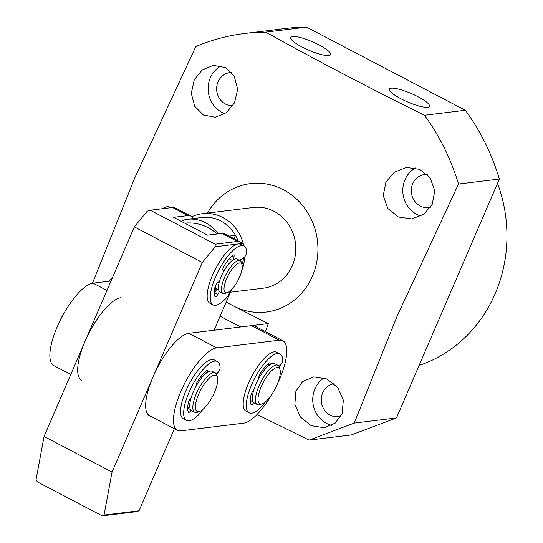 <?xml version="1.0" encoding="UTF-8"?>
<svg xmlns="http://www.w3.org/2000/svg" width="543" height="543" viewBox="0 0 543 543"><rect width="100%" height="100%" fill="white"/><g stroke="black" fill="none" stroke-linecap="round" stroke-linejoin="round"><path stroke-width="0.81" d="M170.855 207.704L169.755 207.127A33.272 11.023 117.6 0 0 162.486 208.722M111.05 280.962L93.07 283.161A46.209 15.306 117.6 0 0 59.323 322.189A46.209 15.306 117.6 0 0 53.771 365.588L70.773 374.487M81.579 380.148A46.209 15.306 -62.4 0 1 87.131 336.741A46.209 15.306 -62.4 0 1 120.879 297.72M214.628 288.842A18.482 6.122 117.6 0 0 215.279 289.371L216.338 289.928A18.482 6.122 -62.4 0 1 214.994 286.982M216.8 289.114A17.559 5.817 -62.4 0 1 215.456 285.679M228.97 259.235A17.559 5.817 -62.4 0 1 229.872 258.638M227.612 292.548L225.46 293.369A18.482 6.122 -62.4 0 1 224.429 293.641A18.482 6.122 -62.4 0 1 223.01 293.417L219.915 291.801A18.482 6.122 -62.4 0 1 222.135 274.439A18.482 6.122 -62.4 0 1 235.635 258.828A18.482 6.122 -62.4 0 1 237.06 259.052L240.149 260.667A18.482 6.122 -62.4 0 1 241.506 262.703L242.063 264.95A16.636 5.511 -62.4 0 1 239.599 277.059A16.636 5.511 -62.4 0 1 227.612 292.548A16.636 5.511 -62.4 0 1 226.648 278.64A16.636 5.511 -62.4 0 1 235.716 265.072A16.636 5.511 -62.4 0 1 242.063 264.95M223.01 293.417A18.482 6.122 -62.4 0 1 224.381 277.921A18.482 6.122 -62.4 0 1 238.723 260.443A18.482 6.122 -62.4 0 1 240.149 260.667M251.022 400.218A21.258 7.039 -62.4 0 1 250.35 399.533M262.425 403.7L260.267 404.521A22.182 7.344 -62.4 0 1 259.031 404.847A22.182 7.344 -62.4 0 1 257.328 404.576L254.233 402.96A22.182 7.344 -62.4 0 1 256.9 382.129A22.182 7.344 -62.4 0 1 273.095 363.396A22.182 7.344 -62.4 0 1 274.806 363.661L277.894 365.276A22.182 7.344 -62.4 0 1 279.53 367.726L280.079 369.966A20.329 6.733 -62.4 0 1 277.073 384.77A20.329 6.733 -62.4 0 1 262.425 403.7A20.329 6.733 -62.4 0 1 261.237 386.704A20.329 6.733 -62.4 0 1 272.328 370.122A20.329 6.733 -62.4 0 1 280.079 369.966M257.328 404.576A22.182 7.344 -62.4 0 1 258.97 385.985A22.182 7.344 -62.4 0 1 276.19 365.011A22.182 7.344 -62.4 0 1 277.894 365.276M188.401 407.874A21.258 7.039 -62.4 0 1 187.722 407.196M199.797 411.363L197.645 412.185A22.182 7.344 -62.4 0 1 196.41 412.504A22.182 7.344 -62.4 0 1 194.699 412.239L191.611 410.623A22.182 7.344 -62.4 0 1 194.279 389.786A22.182 7.344 -62.4 0 1 210.474 371.052A22.182 7.344 -62.4 0 1 212.184 371.317L215.272 372.939A22.182 7.344 -62.4 0 1 216.901 375.383L217.458 377.629A20.329 6.733 -62.4 0 1 214.451 392.426A20.329 6.733 -62.4 0 1 199.797 411.363A20.329 6.733 -62.4 0 1 198.616 394.367A20.329 6.733 -62.4 0 1 209.707 377.779A20.329 6.733 -62.4 0 1 217.458 377.629M194.699 412.239A22.182 7.344 -62.4 0 1 196.349 393.648A22.182 7.344 -62.4 0 1 213.562 372.674A22.182 7.344 -62.4 0 1 215.272 372.939M64.339 312.639A20.329 6.733 117.6 0 0 59.554 321.578A20.329 6.733 117.6 0 0 59.139 322.569M244.133 246.067A35.119 11.634 117.6 0 0 242.64 243.4L215.232 246.753L202.322 262.479L112.055 472.071L104.059 515.049L139.028 510.773L174.364 428.719M214.057 330.225L231.515 289.69M241.961 264.536A35.119 11.634 117.6 0 0 243.807 257.735M215.476 291.469A20.329 6.733 -62.4 0 1 214.505 289.69M104.059 515.049L102.22 515.85L136.768 511.621L139.028 510.773M102.22 515.85L37.324 481.879L36.076 479.462L44.071 436.491L112.055 472.071M202.322 262.479L134.331 226.893L44.071 436.491M134.331 226.893L147.248 211.166L150.228 210.222L215.123 244.194L215.232 246.753M242.64 243.4L240.875 242.273L237.434 241.465L215.123 244.194M240.875 242.273L224.687 233.795A35.119 11.634 117.6 0 0 221.985 233.375L207.589 235.139L173.597 217.343L187.993 215.585A35.119 11.634 -62.4 0 1 190.695 216.005A35.119 11.634 -62.4 0 1 192.867 218.591M174.656 207.813L172.538 207.494L150.228 210.222M272.294 393.702A46.209 15.306 -62.4 0 1 243.563 423.187L180.941 430.843A46.209 15.306 -62.4 0 1 177.378 430.294A46.209 15.306 -62.4 0 1 182.93 386.887A46.209 15.306 -62.4 0 1 216.677 347.859L279.299 340.203A46.209 15.306 -62.4 0 1 282.862 340.753A46.209 15.306 -62.4 0 1 277.493 383.772M282.862 340.753L255.047 326.194A46.209 15.306 117.6 0 0 251.49 325.644L188.862 333.307A46.209 15.306 117.6 0 0 155.115 372.328A46.209 15.306 117.6 0 0 149.569 415.734L177.378 430.294M202.403 409.816A3.699 1.222 -62.4 0 1 200.903 412.225A33.272 11.023 -62.4 0 1 186.466 420.445A33.272 11.023 -62.4 0 1 192.134 385.863A33.272 11.023 -62.4 0 1 217.329 361.495A33.272 11.023 -62.4 0 1 220.125 367.604A3.699 1.222 -62.4 0 1 219.535 370.027A3.699 1.222 -62.4 0 1 217.119 373.346L216.27 373.862M217.329 361.495L214.234 359.88A33.272 11.023 117.6 0 0 189.045 384.24A33.272 11.023 117.6 0 0 183.378 418.829L186.466 420.445M190.566 409.626L188.129 408.35A3.699 1.222 -62.4 0 1 187.715 409.028M191.068 410.236A3.699 1.222 -62.4 0 1 188.584 412.388A3.699 1.222 -62.4 0 1 188.36 412.137A25.874 8.573 -62.4 0 1 188.333 402.825A3.699 1.222 -62.4 0 1 191.027 398.141M196.342 385.808A3.699 1.222 -62.4 0 1 197.604 381.301A25.874 8.573 -62.4 0 1 206.096 370.95A3.699 1.222 -62.4 0 1 207.216 370.536A3.699 1.222 -62.4 0 1 207.378 372.362M265.025 402.153A3.699 1.222 -62.4 0 1 263.531 404.569A33.272 11.023 -62.4 0 1 249.094 412.789A33.272 11.023 -62.4 0 1 254.755 378.2A33.272 11.023 -62.4 0 1 279.95 353.832A33.272 11.023 -62.4 0 1 282.747 359.948A3.699 1.222 -62.4 0 1 282.163 362.364A3.699 1.222 -62.4 0 1 279.74 365.683L278.892 366.199M279.95 353.832L276.862 352.217A33.272 11.023 117.6 0 0 251.667 376.584A33.272 11.023 117.6 0 0 245.999 411.166L249.094 412.789M253.194 401.969L250.757 400.693A3.699 1.222 -62.4 0 1 250.337 401.372M253.69 402.573A3.699 1.222 -62.4 0 1 251.205 404.725A3.699 1.222 -62.4 0 1 250.981 404.474A25.874 8.573 -62.4 0 1 250.954 395.168A3.699 1.222 -62.4 0 1 253.649 390.478M258.963 378.152A3.699 1.222 -62.4 0 1 260.226 373.638A25.874 8.573 -62.4 0 1 268.724 363.287A3.699 1.222 -62.4 0 1 269.837 362.873A3.699 1.222 -62.4 0 1 270 364.699M229.58 291.408A3.699 1.222 -62.4 0 1 229.044 294.143A3.699 1.222 -62.4 0 1 227.497 296.682A33.272 11.023 -62.4 0 1 213.06 304.901A33.272 11.023 -62.4 0 1 218.727 270.312A33.272 11.023 -62.4 0 1 243.916 245.945A33.272 11.023 -62.4 0 1 246.712 252.061A3.699 1.222 -62.4 0 1 246.128 254.477A3.699 1.222 -62.4 0 1 243.712 257.796L239.538 260.341M218.625 290.003L216.827 289.059L214.723 292.806A3.699 1.222 -62.4 0 1 214.309 293.485M243.916 245.945L240.827 244.33A33.272 11.023 117.6 0 0 215.632 268.697A33.272 11.023 117.6 0 0 209.971 303.286L213.06 304.901M230.062 257.993L229.743 259.072L232.336 260.43M214.723 292.806L217.811 294.421A3.699 1.222 -62.4 0 1 215.171 296.838A3.699 1.222 -62.4 0 1 214.953 296.587A25.874 8.573 -62.4 0 1 214.919 287.281A3.699 1.222 -62.4 0 1 217.777 282.482L219.433 281.389M217.811 294.421L219.467 291.482M233.062 259.914L233.897 257.07L231.963 256.058M223.852 271.133L223.003 270.346A3.699 1.222 -62.4 0 1 224.191 265.751A25.874 8.573 -62.4 0 1 232.689 255.4A3.699 1.222 -62.4 0 1 233.802 254.986A3.699 1.222 -62.4 0 1 233.897 257.07M191.727 216.779A40.664 37.406 83 0 1 202.308 213.711A40.664 37.406 83 0 1 222.969 217.567A40.664 37.406 83 0 1 243.44 244.438M244.649 256.934A40.664 37.406 83 0 1 241.778 270.55M218.211 233.836A36.965 34.005 83 0 0 186.921 219.318L186.921 219.318A36.965 36.965 0 0 0 186.242 219.406A30.876 10.229 117.6 0 1 186.351 219.392A36.965 34.005 83 0 1 186.921 219.318L202.037 217.471A36.965 34.005 83 0 1 220.818 220.974A36.965 34.005 83 0 1 235.458 235.343A36.965 34.005 83 0 1 237.99 240.759M234.019 238.682L235.458 235.343L229.119 236.117M186.242 219.406A30.876 10.229 117.6 0 0 181.579 221.524M419.094 365.439A138.628 127.51 -97 0 0 495.155 293.695A138.628 127.51 -97 0 0 497.51 183.364M430.613 207.182A16.636 15.299 83 0 1 428.651 207.562A16.636 15.299 83 0 1 414.295 200.632A16.636 15.299 83 0 1 412.728 183.772A16.636 15.299 83 0 1 424.612 174.541A16.636 15.299 83 0 1 427.232 174.466M340.929 416.189A16.636 15.299 83 0 1 338.594 416.678A16.636 15.299 83 0 1 324.239 409.748A16.636 15.299 83 0 1 322.664 392.888A16.636 15.299 83 0 1 334.176 383.704M232.832 105.749A16.636 15.299 83 0 1 218.042 81.864A16.636 15.299 83 0 1 229.933 72.633A16.636 15.299 83 0 1 231.576 72.531M108.79 281.233L112.279 278.111M226.159 302.125L233.334 305.913A64.692 59.506 83 0 1 226.37 301.636M92.459 283.256L134.664 178.145L195.826 46.555A214.404 197.218 83 0 1 244.71 33.49A214.404 197.218 83 0 1 265.69 32.152L306.557 27.15L465.337 110.263A214.404 197.218 83 0 1 499.37 179.047L396.485 417.934L351.287 434.95L309.042 440.122L257.056 414.479M207.474 213.08A64.692 59.506 83 0 1 286.412 191.448A64.692 59.506 83 0 1 312.429 276.136A64.692 59.506 83 0 1 233.334 305.913L268.296 323.587L265.439 331.637M396.485 417.934L354.24 423.099L397.333 315.639L458.496 184.05L499.37 179.047M465.337 110.263L424.463 115.259A214.404 197.218 83 0 1 458.496 184.05M424.463 115.259C369.111 87.851 316.182 60.151 265.69 32.152M432.214 204.338L423.839 214.261L411.838 218.931L398.447 217.017L387.851 208.485L383.222 195.589L385.944 182.061L394.442 172.131L406.476 167.448L419.753 169.389L430.185 177.955L434.787 190.824L432.214 204.338M234.522 102.797L226.445 112.639L215.374 117.24L203.435 115.014L194.652 106.204L191.285 93.335L194.272 79.787L202.227 69.952L213.27 65.357L225.372 67.576L234.318 76.434L237.658 89.303L234.522 102.797M427.714 107.297A21.808 4.588 23.3 0 0 429.513 106.38A21.808 4.588 23.3 0 0 414.709 95.093A21.808 4.588 23.3 0 0 391.245 88.21A21.808 4.588 23.3 0 0 389.446 89.127A21.808 4.588 23.3 0 0 404.25 100.421A21.808 4.588 23.3 0 0 427.714 107.297M328.827 55.535A21.808 4.588 23.3 0 0 330.626 54.619A21.808 4.588 23.3 0 0 315.822 43.331A21.808 4.588 23.3 0 0 292.358 36.449A21.808 4.588 23.3 0 0 290.559 37.365A21.808 4.588 23.3 0 0 305.363 48.66A21.808 4.588 23.3 0 0 328.827 55.535M420.981 216.033A25.874 23.804 83 0 1 405.003 179.726A25.874 23.804 83 0 1 415.504 167.957M331.787 425.379A25.874 23.804 83 0 1 314.94 388.842A25.874 23.804 83 0 1 324.062 377.901M295.887 391.177L302.722 381.485L313.711 376.896L326.886 378.966L337.732 387.526L343.325 400.123L342.158 413.454L335.16 423.173L324.178 427.755L311.125 425.651L300.394 417.017L294.849 404.413L295.887 391.177M224.945 113.691A25.874 23.804 83 0 1 210.317 77.819A25.874 23.804 83 0 1 221.096 65.9M202.308 213.711L253.411 207.46A40.664 37.406 83 0 1 288.503 224.402A40.664 37.406 83 0 1 292.338 265.622A40.664 37.406 83 0 1 263.287 288.19L230.429 292.209M244.71 33.49L285.584 28.487A214.404 197.218 83 0 1 306.557 27.15M354.24 423.099L309.042 440.122M268.296 323.587L240.692 326.967L220.105 316.189M106.971 290.437L93.07 283.161M221.985 233.375L237.434 241.465M187.993 215.585L172.538 207.494M216.677 347.859L188.862 333.307M251.49 325.644L279.299 340.203M207.134 372.525L205.376 371.602M269.756 364.862L267.998 363.946M217.017 233.985A36.965 32.709 -163.1 0 0 198.473 224.055A36.965 32.709 -163.1 0 0 184.688 223.153M190.695 216.005L174.507 207.528"/></g></svg>
